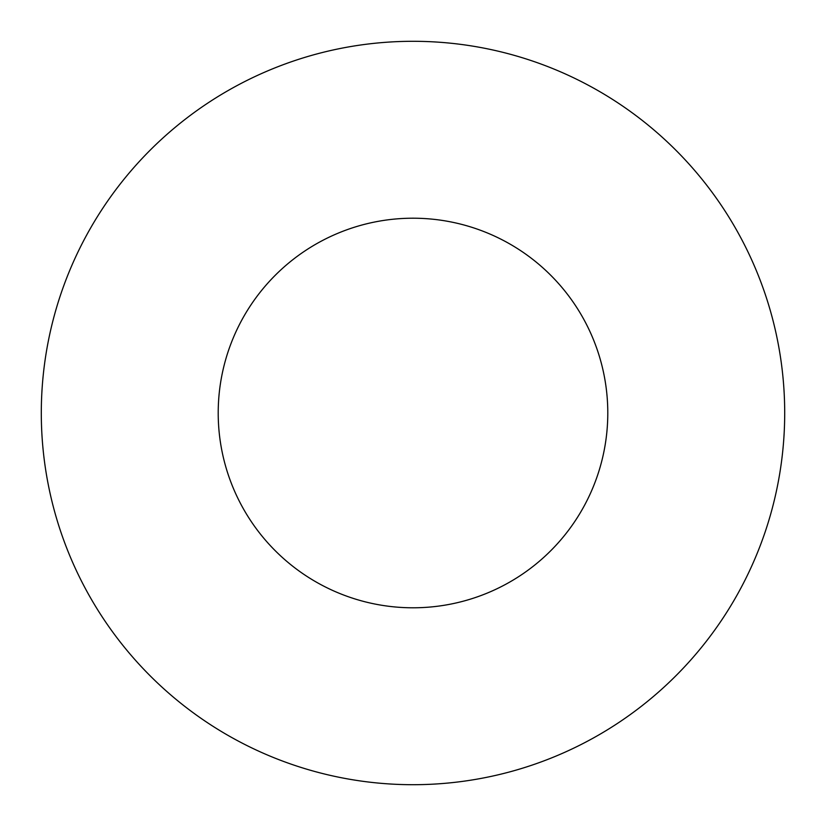 <?xml version="1.0" encoding="UTF-8"?>
<svg xmlns="http://www.w3.org/2000/svg" width="826" height="826" viewBox="0 0 826 826"><rect width="100%" height="100%" fill="white"/><g stroke="black" fill="none" stroke-linecap="round" stroke-linejoin="round"><path stroke-width="1.24" d="M607.791 413A194.791 194.791 0 0 0 413 218.209A194.791 194.791 0 0 0 218.209 413A194.791 194.791 0 0 0 413 607.791A194.791 194.791 0 0 0 607.791 413M41.3 413A371.7 371.7 0 0 0 413 784.7A371.7 371.7 0 0 0 784.7 413A371.7 371.7 0 0 0 413 41.3A371.7 371.7 0 0 0 41.3 413"/></g></svg>
